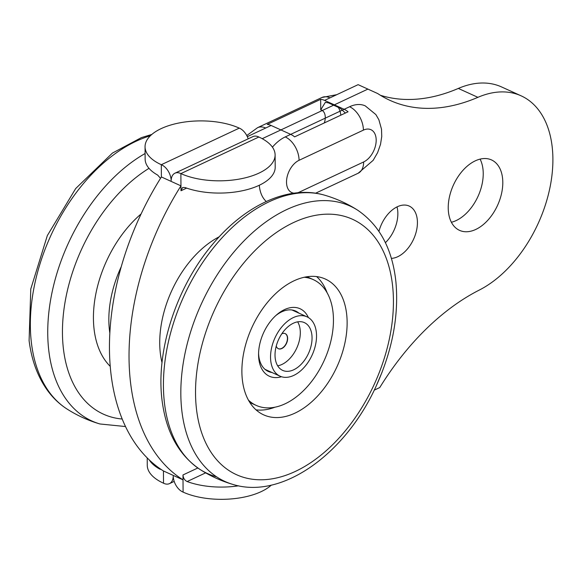 <?xml version="1.0" encoding="UTF-8"?>
<svg xmlns="http://www.w3.org/2000/svg" width="582" height="582" viewBox="0 0 582 582"><rect width="100%" height="100%" fill="white"/><g stroke="black" fill="none" stroke-linecap="round" stroke-linejoin="round"><path stroke-width="0.87" d="M141.084 213.958A96.372 60.513 114.4 0 0 94.182 330.045A96.372 60.513 114.4 0 0 110.165 366.289M121.158 266.905A88.399 55.508 114.4 0 0 109.532 330.882A88.399 55.508 114.4 0 0 109.794 332.795M258.852 137.017A55.246 25.513 179.6 0 1 275.111 154.921L275.199 167.172A55.246 25.513 -0.4 0 1 243.749 190.452A55.246 25.513 -0.4 0 1 185.069 187.542L182.595 187.513L180.995 190.75L180.966 185.854L161.389 176.957L161.309 164.706L239.282 128.12A55.246 25.513 -0.4 0 0 179.016 122.984A55.246 25.513 -0.4 0 0 145.049 146.802A55.246 25.513 -0.4 0 0 161.309 164.706A13.328 8.352 -115.1 0 1 171.173 180.536A13.328 8.352 64.9 0 1 174.949 173.189A13.328 8.352 64.9 0 1 180.878 173.603L258.852 137.017A13.328 8.352 -115.1 0 0 252.923 136.61L174.949 173.189M345.373 113.046L340.23 108.23L328.488 102.89L325.353 102.323L320.733 109.838L320.66 99.333A19.337 12.113 64.9 0 1 324.567 100.395L344.137 109.292A19.337 12.113 64.9 0 1 348.058 111.788L294.616 136.865A19.337 12.113 -115.1 0 0 290.694 134.369L271.125 125.472A19.337 12.113 -115.1 0 0 267.218 124.41L320.66 99.333M272.427 147.166A37.292 23.418 -65.6 0 1 285.253 136.923L349.586 106.739A37.292 23.418 -65.6 0 1 365.241 105.866L375.863 114.567L378.86 119.717L381.516 129.197L381.741 136.508L380.526 144.329L377.623 152.608L373.164 160.334L358.141 173.247A19.337 12.113 64.9 0 0 363.626 161.971L299.293 192.147A19.337 12.113 64.9 0 1 299.293 192.635M266.28 201.488A37.292 23.418 -65.6 0 1 259.296 185.258M162.014 362.695A88.399 55.508 -65.6 0 1 219.247 236.772M171.173 181.402L180.966 185.854A220.367 138.385 -65.6 0 0 183.017 479.859L182.981 474.956C183.199 478.062 184.574 480.259 187.128 481.547A55.246 25.513 -0.4 0 0 238.547 485.817M262.213 138.691L367.904 89.104L377.696 93.549A220.993 138.771 114.4 0 0 389.918 100.337A220.993 138.771 114.4 0 0 477.895 97.332A108.718 68.269 -65.6 0 1 521.174 95.855A108.718 68.269 -65.6 0 1 549.634 189.157A108.718 68.269 -65.6 0 1 479.241 290.091A220.993 138.771 114.4 0 0 379.748 387.561L374.226 390.151M475.276 160.843A38.674 24.284 -65.6 0 1 491.521 159.934A38.674 24.284 -65.6 0 1 497.625 205.191A38.674 24.284 -65.6 0 1 459.518 230.348A38.674 24.284 -65.6 0 1 449.515 196.592A38.674 24.284 -65.6 0 1 475.276 160.843M378.955 231.345A28.176 17.693 -65.6 0 1 397.368 206.734A28.176 17.693 -65.6 0 1 409.204 206.072A28.176 17.693 -65.6 0 1 415.264 234.99A28.176 17.693 -65.6 0 1 391.373 258.386M147.217 457.976L147.268 465.309A55.246 25.513 -0.4 0 0 163.527 483.213A13.328 8.352 64.9 0 0 169.457 483.627A13.328 8.352 64.9 0 0 173.232 476.28A13.328 8.352 -115.1 0 0 183.097 492.11A55.246 25.513 179.6 0 0 271.358 485.09M275.111 154.921A55.246 25.513 179.6 0 1 241.137 178.739A55.246 25.513 179.6 0 1 180.878 173.603L180.966 185.854M183.097 492.11L183.017 479.859L163.447 470.962L163.527 483.213M377.696 93.549L358.119 84.659L324.567 100.395M451.385 222.266A38.674 24.284 114.4 0 0 456.186 220.549A38.674 24.284 114.4 0 0 480.085 159.126M385.4 242.687A28.176 17.693 114.4 0 0 397.019 206.901M160.523 178.339L157.671 175.087A55.246 25.513 179.6 0 1 145.136 159.053L145.049 146.802M161.389 176.957A220.367 138.385 114.4 0 0 163.447 470.962L173.232 475.414M336.774 94.677L321.919 97.492L257.586 127.669A19.337 12.113 -115.1 0 1 265.683 128.025L247.314 136.646M521.174 95.855L501.604 86.958A108.718 68.269 114.4 0 0 458.325 88.435A220.993 138.771 -65.6 0 1 380.402 95.281M239.282 128.12A13.328 8.352 64.9 0 1 248.187 138.829M160.239 468.852L159.723 469.092L161.119 469.456M159.723 469.092A55.246 25.513 179.6 0 1 149.363 460.056M281.47 376.729A37.073 23.28 -65.6 0 1 258.975 360.12A37.073 23.28 -65.6 0 1 258.561 354.664A37.073 23.28 -65.6 0 1 276.69 314.789A37.073 23.28 -65.6 0 1 308.373 317.539M271.903 372.48A33.145 20.814 -65.6 0 1 268.229 371.418A33.145 20.814 -65.6 0 1 258.917 356.984A33.145 20.814 -65.6 0 1 258.583 353.347M275.701 315.67A33.145 20.814 -65.6 0 1 295.663 311.057A33.145 20.814 -65.6 0 1 298.879 313.131M304.299 277.258A69.062 43.366 -65.6 0 1 313.305 279.629A69.062 43.366 -65.6 0 1 324.21 360.447A69.062 43.366 -65.6 0 1 256.153 405.37A69.062 43.366 -65.6 0 1 248.441 400.147M278.269 348.669A8.286 5.202 114.4 0 0 282.103 348.189A8.286 5.202 114.4 0 0 287.217 340.543A8.286 5.202 114.4 0 0 285.122 333.581M281.826 333.777A8.286 5.202 -65.6 0 1 285.224 333.624A8.286 5.202 -65.6 0 1 287.428 340.55A8.286 5.202 -65.6 0 1 282.299 348.283A8.286 5.202 -65.6 0 1 278.363 348.713A8.286 5.202 -65.6 0 1 276.246 346.05M277.672 365.823A26.241 16.478 114.4 0 0 283.405 363.692A26.241 16.478 114.4 0 0 297.657 321.853M295.147 369.032A26.241 16.478 -65.6 0 1 282.677 370.392A26.241 16.478 -65.6 0 1 278.531 339.684A26.241 16.478 -65.6 0 1 304.393 322.617A26.241 16.478 -65.6 0 1 311.385 344.551A26.241 16.478 -65.6 0 1 295.147 369.032M295.532 374.481A32.599 20.472 -65.6 0 1 280.044 376.176A32.599 20.472 -65.6 0 1 274.9 338.033A32.599 20.472 -65.6 0 1 307.02 316.834A32.599 20.472 -65.6 0 1 315.706 344.078A32.599 20.472 -65.6 0 1 295.532 374.481M242.701 382.389A74.583 46.836 -65.6 0 1 266.52 303.571A74.583 46.836 -65.6 0 1 325.374 279.054A74.583 46.836 -65.6 0 1 337.153 366.333A74.583 46.836 -65.6 0 1 263.653 414.85A74.583 46.836 -65.6 0 1 242.701 382.389M316.608 276.596A74.583 46.836 -65.6 0 1 327.099 292.731M275.097 407.153A74.583 46.836 -65.6 0 1 256.036 409.859M150.36 135.766A151.247 94.975 114.4 0 0 31.53 343.795A151.247 94.975 114.4 0 0 66.945 408.971C59.604 404.243 53.224 398.204 47.804 390.857C37.823 377.114 31.588 360.367 29.1 340.608L30.781 288.999L47.324 235.601L75.711 188.517L112.428 153.073L141.368 137.621L151.837 134.427M145.093 153.532A151.247 94.975 114.4 0 0 48.924 351.695A151.247 94.975 114.4 0 0 99.944 423.972L125.443 426.541M149.007 168.329A140.262 88.078 114.4 0 0 63.547 349.898A140.262 88.078 114.4 0 0 122.133 419.018M344.137 109.292L349.586 106.739A19.337 12.113 64.9 0 1 363.401 130.121A17.955 11.276 -65.6 0 1 376.183 140.095A17.955 11.276 -65.6 0 1 363.626 161.971M299.293 192.147A17.955 11.276 -65.6 0 1 297.744 192.758M294.019 193.18A17.955 11.276 -65.6 0 1 286.781 178.645A17.955 11.276 -65.6 0 1 299.075 160.297A19.337 12.113 -115.1 0 0 285.253 136.923L290.694 134.369M299.075 160.297L363.401 130.121M197.829 467.993L182.981 474.956M187.128 481.547L205.861 472.759M180.995 190.75L186.647 188.102M340.797 115.192A23.476 14.746 114.4 0 0 338.258 107.335M320.733 109.838A12.433 7.806 -65.6 0 1 324.305 122.933M321.919 97.492A19.337 12.113 64.9 0 1 330.009 97.841M265.683 128.025L271.125 125.472M477.895 97.332L458.325 88.435M197.08 413.591A140.262 88.078 -65.6 0 1 328.117 214.154A140.262 88.078 -65.6 0 1 358.345 413.096A140.262 88.078 -65.6 0 1 197.08 413.591M182.493 415.65A151.247 94.975 -65.6 0 1 268.731 219.938A151.247 94.975 -65.6 0 1 357.683 210.204C379.69 225.256 392.435 249.161 395.913 281.928C398.946 315.451 392.494 349.891 376.547 385.248C346.37 452.869 282.75 499.887 233.026 484.464A151.247 94.975 -65.6 0 1 182.493 415.65M216.591 476.825A151.247 94.975 -65.6 0 1 200.026 469.463A151.247 94.975 -65.6 0 1 165.092 407.742A151.247 94.975 -65.6 0 1 251.337 212.03A151.247 94.975 -65.6 0 1 324.683 195.203C336.403 198.629 347.403 203.627 357.683 210.204M66.945 408.971C77.231 415.548 88.224 420.553 99.944 423.972M315.575 193.217L358.141 173.247M382.192 371.876L376.132 386.142M169.457 483.627L174.2 481.401M246.761 135.526L257.586 127.669M313.305 279.629L306.983 276.763M256.153 405.37L249.831 402.497M265.014 369.344L280.044 376.176M291.989 309.995L307.02 316.834M233.026 484.464C221.313 481.038 210.313 476.04 200.026 469.463C179.663 455.677 167.209 434.048 162.669 404.577C154.448 354.023 175.655 287.297 213.281 243.509C245.597 204.857 289.036 184.574 324.683 195.203"/></g></svg>
